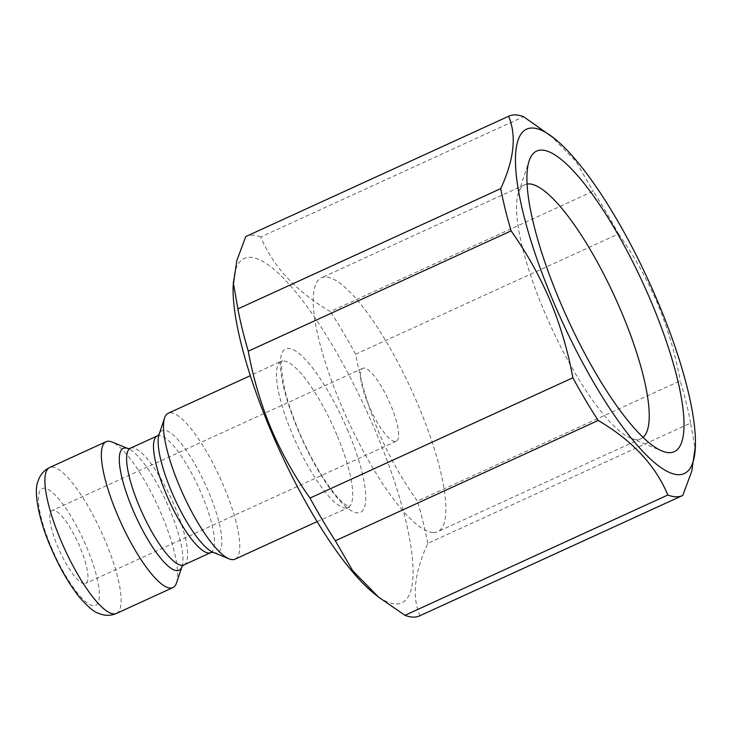 <?xml version="1.0" encoding="UTF-8"?>
<svg xmlns="http://www.w3.org/2000/svg" width="732" height="732" viewBox="0 0 732 732"><rect width="100%" height="100%" fill="white"/><g stroke="black" fill="none" stroke-linecap="round" stroke-linejoin="round"><path stroke-width="0.55" stroke-dasharray="3.66 2.75" d="M84.326 583.688A40.123 10.12 -114.6 0 1 58.679 548.918A40.123 10.12 -114.6 0 1 52.192 510.488A40.123 10.12 -114.6 0 1 53.454 510.241A40.123 10.12 -114.6 0 1 79.102 545.011A40.123 10.12 -114.6 0 1 85.589 583.441A40.123 10.12 -114.6 0 1 84.326 583.688M394.978 441.497A40.123 10.12 -114.6 0 1 369.331 406.727A40.123 10.12 -114.6 0 1 362.843 368.297A40.123 10.12 -114.6 0 1 364.106 368.059A40.123 10.12 -114.6 0 1 389.753 402.829A40.123 10.12 -114.6 0 1 396.241 441.259A40.123 10.12 -114.6 0 1 394.978 441.497M433.262 532.567A139.62 35.218 -114.6 0 1 343.994 411.567A139.62 35.218 -114.6 0 1 321.43 277.821A139.62 35.218 -114.6 0 1 325.822 276.989A139.62 35.218 -114.6 0 1 415.09 397.988A139.62 35.218 -114.6 0 1 437.645 531.734A139.62 35.218 -114.6 0 1 433.262 532.567M643.035 437.37A139.62 35.218 -114.6 0 1 640.985 438.66A139.62 35.218 -114.6 0 1 636.593 439.502A139.62 35.218 -114.6 0 1 630.627 438.093A139.62 35.218 -114.6 0 1 550.857 326.371A139.62 35.218 -114.6 0 1 518.43 192.964A139.62 35.218 -114.6 0 1 524.771 184.757A139.62 35.218 -114.6 0 1 527.086 184.052M419.665 615.85A208.629 52.622 65.4 0 0 419.921 615.731C411.75 596.681 414.376 572.57 427.808 543.382L690.651 423.078L695.272 449.686M690.651 423.078A208.629 52.622 65.4 0 0 680.266 380.805L417.423 501.109C402.005 479.469 389.003 456.228 378.398 431.395C368.15 406.663 360.574 380.942 355.679 354.224L618.522 233.92A208.629 52.622 65.4 0 0 593.185 191.226L330.342 311.53C296.478 291.757 273.265 266.906 260.711 236.994L523.554 116.69M618.522 233.92C634.04 255.77 647.051 279.011 657.546 303.634C667.877 328.586 675.444 354.315 680.266 380.805M373.778 593.249A189.368 47.763 65.4 0 0 375.873 432.118A189.368 47.763 65.4 0 0 283.577 278.352A189.368 47.763 65.4 0 0 233.133 285.965M427.808 543.382A208.629 52.622 65.4 0 0 417.423 501.109M235.018 559.175A80.246 20.24 65.4 0 0 224.001 486.844A80.246 20.24 65.4 0 0 168.232 413.251M176.531 582.892A80.246 20.24 65.4 0 0 161.873 515.282A80.246 20.24 65.4 0 0 112.051 442.018M682.764 495.427L419.921 615.731M260.711 236.994A208.629 52.622 65.4 0 0 246.016 236.454M355.679 354.224A208.629 52.622 65.4 0 0 330.342 311.53M549.833 134.798L575.718 161.113L593.185 191.226M336.967 435.137A80.246 20.24 65.4 0 0 281.189 361.544A80.246 20.24 65.4 0 0 292.205 433.875A80.246 20.24 65.4 0 0 347.984 507.468A80.246 20.24 65.4 0 0 336.967 435.137M348.121 431.34A89.871 22.665 65.4 0 0 288.481 348.377A89.871 22.665 65.4 0 0 297.997 429.922A89.871 22.665 65.4 0 0 357.637 512.885A89.871 22.665 65.4 0 0 348.121 431.34M213.058 552.267L212.902 552.202A67.015 16.9 65.4 0 0 208.675 492.069A67.015 16.9 65.4 0 0 159.054 434.543L159.1 434.387M210.706 552.651A64.196 16.195 65.4 0 0 201.895 494.786A64.196 16.195 65.4 0 0 157.279 435.915M183.842 564.948A64.196 16.195 65.4 0 0 175.021 507.084A64.196 16.195 65.4 0 0 130.406 448.213M182.067 566.312L182.012 566.467A67.015 16.9 65.4 0 0 182.067 566.312A67.015 16.9 65.4 0 0 169.824 509.847A67.015 16.9 65.4 0 0 128.21 448.661A67.015 16.9 65.4 0 0 128.054 448.597L128.21 448.661M116.406 613.462A80.246 20.24 65.4 0 0 105.39 541.131A80.246 20.24 65.4 0 0 49.611 467.538M50.984 546.456A64.196 16.195 65.4 0 0 93.586 605.721A64.196 16.195 65.4 0 0 86.788 547.472A64.196 16.195 65.4 0 0 44.194 488.207A64.196 16.195 65.4 0 0 50.984 546.456M362.843 368.297L52.192 510.488M524.771 184.757L321.43 277.821M630.627 438.093L662.003 450.994M518.43 192.964L529.172 160.784M317.112 521.596L349.576 507.148L344.315 503.872C332.447 494.649 311.722 462.523 298.4 430.068C292.114 415.035 287.493 401.255 284.528 388.738C281.298 370.401 280.612 361.004 282.479 360.547L250.326 375.672M640.985 438.66L437.645 531.734M396.241 441.259L85.589 583.441"/><path stroke-width="1.1" d="M527.086 184.052A139.62 35.218 -114.6 0 1 529.154 183.915A139.62 35.218 -114.6 0 1 616.49 300.568A139.62 35.218 -114.6 0 1 643.035 437.37M669.066 452.66A165.295 41.697 -114.6 0 1 662.003 450.994A165.295 41.697 -114.6 0 1 567.556 318.722A165.295 41.697 -114.6 0 1 529.172 160.784A165.295 41.697 -114.6 0 1 541.872 150.078A165.295 41.697 -114.6 0 1 651.572 302.673A165.295 41.697 -114.6 0 1 669.066 452.66M552.66 299.882A189.368 47.763 65.4 0 0 644.947 453.648A189.368 47.763 65.4 0 0 695.4 446.035A189.368 47.763 65.4 0 0 658.278 302.856A189.368 47.763 65.4 0 0 554.755 138.751A189.368 47.763 65.4 0 0 552.66 299.882M310.011 498.08L572.854 377.776C568.032 351.287 560.456 325.557 550.135 300.605C539.63 275.982 526.628 252.741 511.11 230.891L248.267 351.195C253.162 377.913 260.738 403.634 270.986 428.366C281.582 453.2 294.593 476.441 310.011 498.08A208.629 52.622 65.4 0 0 335.338 540.774L352.714 570.75L378.682 597.211L404.97 615.31A208.629 52.622 65.4 0 0 419.665 615.85L682.517 495.546A208.629 52.622 65.4 0 0 682.764 495.427L691.722 471.381L695.4 446.035M572.854 377.776A208.629 52.622 65.4 0 0 598.181 420.47L335.338 540.774M404.97 615.31L667.813 495.006C655.515 465.36 632.302 440.518 598.181 420.47M667.813 495.006A208.629 52.622 65.4 0 0 682.517 495.546M554.755 138.751L523.554 116.69A208.629 52.622 65.4 0 0 508.859 116.15A208.629 52.622 65.4 0 0 508.612 116.269L245.76 236.573L236.829 260.574L233.133 285.965A189.368 47.763 65.4 0 0 270.245 429.144A189.368 47.763 65.4 0 0 373.778 593.249L378.682 597.211M250.326 375.672L168.232 413.251A80.246 20.24 65.4 0 0 164.581 417.972A80.246 20.24 65.4 0 0 179.249 485.581A80.246 20.24 65.4 0 0 229.07 558.845A80.246 20.24 65.4 0 0 235.018 559.175L317.112 521.596M117.111 514.02A80.246 20.24 65.4 0 0 172.889 587.613A80.246 20.24 65.4 0 0 176.531 582.892L182.012 566.467A67.015 16.9 65.4 0 1 132.446 508.795A67.015 16.9 65.4 0 1 128.054 448.597L112.051 442.018A80.246 20.24 65.4 0 0 106.094 441.689A80.246 20.24 65.4 0 0 117.111 514.02M233.252 282.314L237.882 308.922L500.725 188.618A208.629 52.622 65.4 0 0 511.11 230.891M237.882 308.922A208.629 52.622 65.4 0 0 248.267 351.195M508.859 116.15L246.016 236.454A208.629 52.622 65.4 0 0 245.76 236.573M500.725 188.618C514.12 159.695 516.746 135.576 508.612 116.269M164.581 417.972L159.054 434.543A67.015 16.9 65.4 0 0 171.297 491.016A67.015 16.9 65.4 0 0 212.902 552.202L229.07 558.845M128.21 448.661L130.406 448.213L157.279 435.915A64.196 16.195 65.4 0 0 166.091 493.78A64.196 16.195 65.4 0 0 210.706 552.651L213.104 552.276M130.406 448.213A64.196 16.195 65.4 0 0 139.217 506.077A64.196 16.195 65.4 0 0 183.842 564.948L210.706 552.651M116.406 613.462C110.578 615.969 104.594 615.914 98.436 613.27C94.126 612.089 87.858 606.801 79.632 597.394C68.845 583.871 59.072 566.815 50.316 546.218C39.51 521.349 33.169 491.959 38.037 481.208C40.068 474.858 43.929 470.301 49.611 467.538A80.246 20.24 65.4 0 0 60.637 539.868A80.246 20.24 65.4 0 0 116.406 613.462L172.889 587.613M157.279 435.915L159.128 434.351M49.611 467.538L106.094 441.689M182.067 566.312L183.842 564.948"/></g></svg>
